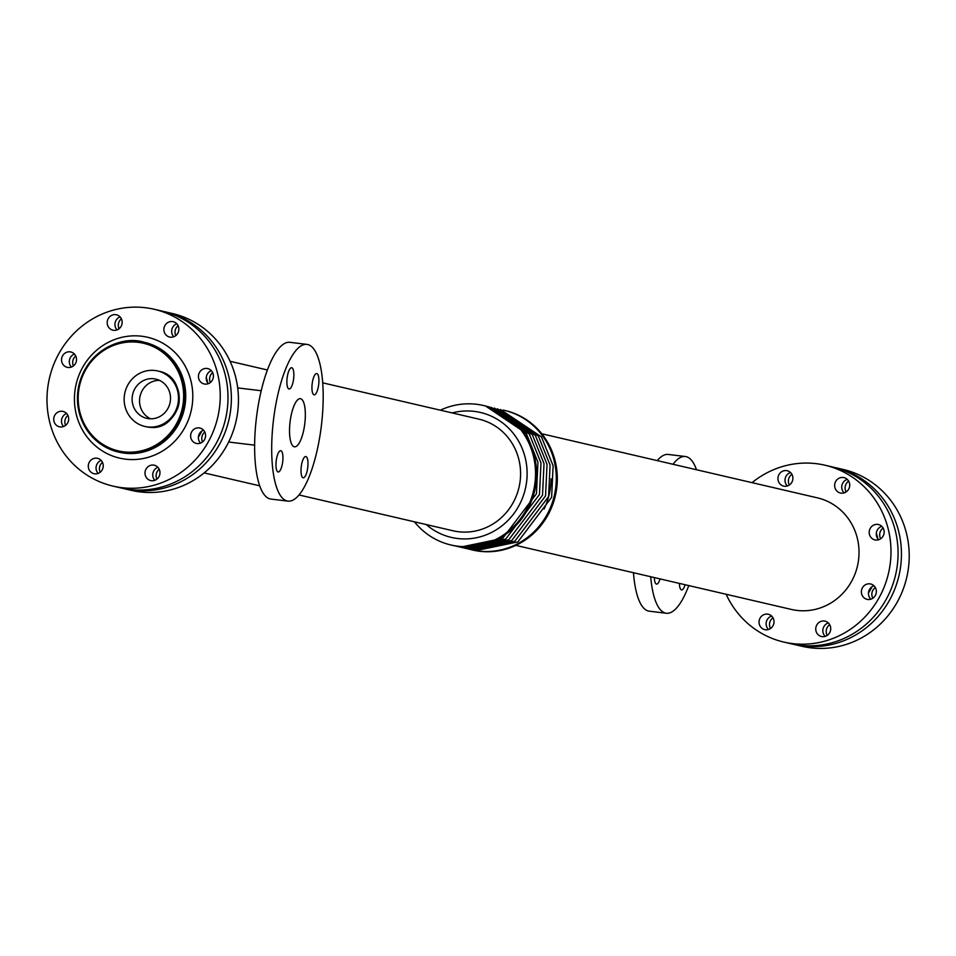 <?xml version="1.0" encoding="UTF-8"?>
<svg xmlns="http://www.w3.org/2000/svg" width="956" height="956" viewBox="0 0 956 956"><rect width="100%" height="100%" fill="white"/><g stroke="black" fill="none" stroke-linecap="round" stroke-linejoin="round"><path stroke-width="1.43" d="M179.238 400.158A21.486 20.446 103.1 0 1 177.003 409.742M276.248 460.589A10.719 3.274 -83.1 0 1 280.741 450.694A10.719 3.274 -83.1 0 1 282.701 461.724A10.719 3.274 -83.1 0 1 278.16 471.965A10.719 3.274 -83.1 0 1 276.248 460.589M312.218 383.44A10.719 3.274 -83.1 0 1 316.711 373.545A10.719 3.274 -83.1 0 1 318.671 384.575A10.719 3.274 -83.1 0 1 314.13 394.816A10.719 3.274 -83.1 0 1 312.218 383.44M287.17 377.608A10.719 3.274 -83.1 0 1 291.664 367.725A10.719 3.274 -83.1 0 1 293.623 378.755A10.719 3.274 -83.1 0 1 289.082 388.996A10.719 3.274 -83.1 0 1 287.17 377.608M301.295 466.409A10.719 3.274 -83.1 0 1 305.789 456.526A10.719 3.274 -83.1 0 1 307.748 467.556A10.719 3.274 -83.1 0 1 303.207 477.797A10.719 3.274 -83.1 0 1 301.295 466.409M660.07 578.906A10.719 3.274 -83.1 0 1 656.545 584.092A10.719 3.274 -83.1 0 1 654.346 577.579M685.117 584.725A10.719 3.274 -83.1 0 1 681.592 589.912A10.719 3.274 -83.1 0 1 679.393 583.399M65.653 425.396A7.899 7.517 103.1 0 1 67.972 415.418M60.216 426.938A7.899 7.517 103.1 0 1 53.93 417.414A7.899 7.517 103.1 0 1 63.036 411.427A7.899 7.517 103.1 0 1 60.216 426.938M66.645 413.494A7.899 7.517 -76.9 0 0 63.61 426.531M119.118 328.78A7.899 7.517 103.1 0 1 121.436 318.79M113.68 330.31A7.899 7.517 103.1 0 1 107.395 320.786A7.899 7.517 103.1 0 1 116.501 314.799A7.899 7.517 103.1 0 1 113.68 330.31M120.098 316.878A7.899 7.517 -76.9 0 0 117.074 329.916M156.927 479.183A7.899 7.517 103.1 0 1 159.246 469.205M151.49 480.725A7.899 7.517 103.1 0 1 145.204 471.2A7.899 7.517 103.1 0 1 154.31 465.214A7.899 7.517 103.1 0 1 151.49 480.725M157.919 467.281A7.899 7.517 -76.9 0 0 154.884 480.33M175.82 335.664A7.899 7.517 103.1 0 1 178.139 325.685M170.383 337.193A7.899 7.517 103.1 0 1 164.097 327.669A7.899 7.517 103.1 0 1 173.203 321.682A7.899 7.517 103.1 0 1 170.383 337.193M176.812 323.761A7.899 7.517 -76.9 0 0 173.777 336.799M100.213 472.3A7.899 7.517 103.1 0 1 102.543 462.322M94.787 473.841A7.899 7.517 103.1 0 1 88.49 464.317A7.899 7.517 103.1 0 1 97.596 458.33A7.899 7.517 103.1 0 1 94.787 473.841M101.205 460.398A7.899 7.517 -76.9 0 0 98.181 473.435M73.481 365.945A7.899 7.517 103.1 0 1 75.799 355.967M68.043 367.486A7.899 7.517 103.1 0 1 61.758 357.962A7.899 7.517 103.1 0 1 70.864 351.975A7.899 7.517 103.1 0 1 68.043 367.486M74.472 354.043A7.899 7.517 -76.9 0 0 71.437 367.08M202.564 442.019A7.899 7.517 103.1 0 1 204.883 432.04M197.127 443.56A7.899 7.517 103.1 0 1 190.83 434.036A7.899 7.517 103.1 0 1 199.935 428.049A7.899 7.517 103.1 0 1 197.127 443.56M203.544 430.116A7.899 7.517 -76.9 0 0 200.521 443.154M210.392 382.567A7.899 7.517 103.1 0 1 212.71 372.589M204.954 384.109A7.899 7.517 103.1 0 1 198.657 374.585A7.899 7.517 103.1 0 1 207.763 368.598A7.899 7.517 103.1 0 1 204.954 384.109M211.372 370.665A7.899 7.517 -76.9 0 0 208.348 383.703M784.434 486.245A7.899 7.517 103.1 0 1 778.148 476.721A7.899 7.517 103.1 0 1 787.242 470.734A7.899 7.517 103.1 0 1 784.434 486.245M790.564 472.527A7.899 7.517 -76.9 0 0 787.433 485.983M789.441 485.027A7.899 7.517 103.1 0 1 791.938 474.26M822.244 636.66A7.899 7.517 103.1 0 1 815.958 627.136A7.899 7.517 103.1 0 1 825.064 621.149A7.899 7.517 103.1 0 1 822.244 636.66M828.374 622.93A7.899 7.517 -76.9 0 0 825.255 636.397M827.251 635.429A7.899 7.517 103.1 0 1 829.748 624.674M841.137 493.141A7.899 7.517 103.1 0 1 834.851 483.617A7.899 7.517 103.1 0 1 843.957 477.618A7.899 7.517 103.1 0 1 841.137 493.141M847.279 479.41A7.899 7.517 -76.9 0 0 844.148 492.866M846.144 491.91A7.899 7.517 103.1 0 1 848.653 481.155M765.529 629.777A7.899 7.517 103.1 0 1 759.243 620.253A7.899 7.517 103.1 0 1 768.349 614.266A7.899 7.517 103.1 0 1 765.529 629.777M771.671 616.046A7.899 7.517 -76.9 0 0 768.54 629.502M770.548 628.546A7.899 7.517 103.1 0 1 773.046 617.791M867.881 599.496A7.899 7.517 103.1 0 1 861.583 589.971A7.899 7.517 103.1 0 1 870.689 583.985A7.899 7.517 103.1 0 1 867.881 599.496M874.011 585.765A7.899 7.517 -76.9 0 0 870.88 599.221M872.888 598.265A7.899 7.517 103.1 0 1 875.385 587.51M875.708 540.044A7.899 7.517 103.1 0 1 869.41 530.52A7.899 7.517 103.1 0 1 878.516 524.533A7.899 7.517 103.1 0 1 875.708 540.044M881.838 526.314A7.899 7.517 -76.9 0 0 878.707 539.77M880.715 538.814A7.899 7.517 103.1 0 1 883.213 528.059M132.287 396.417A20.136 19.156 103.1 0 1 155.876 379.114A20.136 19.156 103.1 0 1 169.977 403.062A20.136 19.156 103.1 0 1 146.758 418.334A20.136 19.156 103.1 0 1 132.287 396.417M159.497 380.369A20.136 19.156 -76.9 0 0 139.707 398.138A20.136 19.156 -76.9 0 0 150.558 418.8M124.4 395.449A28.465 27.091 103.1 0 1 157.764 370.988A28.465 27.091 103.1 0 1 177.708 404.854A28.465 27.091 103.1 0 1 144.87 426.448A28.465 27.091 103.1 0 1 124.4 395.449M290.182 421.07A24.247 7.409 -83.1 0 1 300.363 398.688A24.247 7.409 -83.1 0 1 304.785 423.651A24.247 7.409 -83.1 0 1 294.508 446.822A24.247 7.409 -83.1 0 1 290.182 421.07M287.923 501.123L270.871 499.056A78.942 24.115 -83.1 0 1 256.758 415.191A78.942 24.115 -83.1 0 1 289.895 342.32L306.948 344.387A78.942 24.115 -83.1 0 1 321.383 425.671A78.942 24.115 -83.1 0 1 287.923 501.123A78.942 24.115 -83.1 0 1 273.822 417.27A78.942 24.115 -83.1 0 1 306.948 344.387M696.506 469.743A78.942 24.115 96.9 0 0 685.332 456.514A78.942 24.115 96.9 0 0 673.012 464.281M650.689 576.719A78.942 24.115 96.9 0 0 666.308 613.25A78.942 24.115 96.9 0 0 688.774 585.574M685.332 456.514L668.28 454.447A78.942 24.115 96.9 0 0 657.226 460.613M633.481 572.728A78.942 24.115 96.9 0 0 649.255 611.183L666.308 613.25M452.152 412.932A64.148 61.041 103.1 0 1 525.37 488.779A64.148 61.041 103.1 0 1 426.209 524.533M298.977 494.957L452.941 530.759A57.288 54.516 -76.9 0 0 519.024 487.297A57.288 54.516 -76.9 0 0 478.884 419.146L322.722 382.842M440.358 410.196A71.616 68.151 103.1 0 1 483.425 405.499A71.616 68.151 103.1 0 1 533.591 490.679A71.616 68.151 103.1 0 1 450.993 545.004A71.616 68.151 103.1 0 1 414.414 521.797M483.939 405.619A71.616 68.151 103.1 0 1 484.453 405.738A71.616 68.151 103.1 0 1 534.607 490.918A71.616 68.151 103.1 0 1 452.009 545.243A71.616 68.151 103.1 0 1 451.507 545.123M551.098 478.837A69.334 65.988 103.1 0 1 544.072 509.034M503.059 410.076A71.616 68.151 103.1 0 1 504.182 410.327A71.616 68.151 103.1 0 1 554.349 495.507A71.616 68.151 103.1 0 1 471.75 549.831A71.616 68.151 103.1 0 1 470.615 549.557M504.696 410.447A71.616 68.151 103.1 0 1 505.21 410.566A71.616 68.151 103.1 0 1 555.364 495.746A71.616 68.151 103.1 0 1 472.778 550.07A71.616 68.151 103.1 0 1 472.264 549.951M876.329 533.209A67.948 64.661 103.1 0 1 877.883 538.849M871.992 586.745A67.948 64.661 103.1 0 1 868.478 592.887M833.692 467.269A90.784 86.398 103.1 0 1 835.389 467.639A90.784 86.398 103.1 0 1 898.975 575.631A90.784 86.398 103.1 0 1 794.269 644.487A90.784 86.398 103.1 0 1 792.584 644.081M835.389 467.639L843.144 469.444A90.784 86.398 103.1 0 1 906.742 577.436A90.784 86.398 103.1 0 1 802.024 646.292L794.269 644.487M47.8 387.276A90.784 86.398 103.1 0 1 154.167 309.266A90.784 86.398 103.1 0 1 217.765 417.258A90.784 86.398 103.1 0 1 113.059 486.126A90.784 86.398 103.1 0 1 47.8 387.276M154.167 309.266L161.934 311.07A90.784 86.398 103.1 0 1 225.52 419.063A90.784 86.398 103.1 0 1 120.814 487.93L113.059 486.126M206.245 377.429A67.948 64.661 103.1 0 1 207.799 383.069M201.907 430.965A67.948 64.661 103.1 0 1 198.406 437.107M163.619 311.489A90.784 86.398 103.1 0 1 165.304 311.859A90.784 86.398 103.1 0 1 228.902 419.851A90.784 86.398 103.1 0 1 124.184 488.707A90.784 86.398 103.1 0 1 122.511 488.301M165.304 311.859L172.391 313.508A90.784 86.398 103.1 0 1 235.989 421.5A90.784 86.398 103.1 0 1 131.271 490.356L124.184 488.707M541.789 433.773L817.344 497.837A57.288 54.516 103.1 0 1 857.472 565.976A57.288 54.516 103.1 0 1 791.389 609.438L515.846 545.374M752.061 482.661A90.784 86.398 103.1 0 1 824.92 465.202A90.784 86.398 103.1 0 1 888.518 573.194A90.784 86.398 103.1 0 1 783.812 642.062A90.784 86.398 103.1 0 1 726.118 594.262M824.92 465.202L832.007 466.851A90.784 86.398 103.1 0 1 895.605 574.843A90.784 86.398 103.1 0 1 790.899 643.711L783.812 642.062M123.898 453.025A56.392 53.667 -76.9 0 0 184.102 406.467A56.392 53.667 -76.9 0 0 144.021 342.224A56.392 53.667 -76.9 0 0 77.95 390.681A56.392 53.667 -76.9 0 0 118.484 452.069A56.392 53.667 -76.9 0 0 123.898 453.025M123.706 451.83A55.257 52.592 103.1 0 1 89.278 364.2A55.257 52.592 103.1 0 1 179.752 375.182A55.257 52.592 103.1 0 1 123.706 451.83M144.356 342.308A56.392 53.667 103.1 0 1 144.691 342.379A56.392 53.667 103.1 0 1 184.783 406.623A56.392 53.667 103.1 0 1 124.567 453.18A56.392 53.667 103.1 0 1 119.153 452.224A56.392 53.667 103.1 0 1 118.819 452.152M158.146 371.083A28.465 27.091 103.1 0 1 158.529 371.167A28.465 27.091 103.1 0 1 178.772 403.611A28.465 27.091 103.1 0 1 148.371 427.117A28.465 27.091 103.1 0 1 145.635 426.627A28.465 27.091 103.1 0 1 145.252 426.543M125.523 459.167A62.032 59.033 103.1 0 1 86.888 360.794A62.032 59.033 103.1 0 1 188.44 373.127A62.032 59.033 103.1 0 1 125.523 459.167M144.691 342.379L144.021 342.224C121.077 334.839 85.323 351.509 78.296 388.088C76.05 421.966 89.446 443.285 118.484 452.069L119.153 452.224M144.87 426.448L148.383 427.117C181.174 432.913 191.331 376.951 158.529 371.167L157.764 370.988M261.227 390.753L237.686 387.897M254.619 445.161L228.663 442.019M450.993 545.004L452.009 545.243M483.425 405.499L484.453 405.738M485.564 406.013L526.266 433.355L537.941 462.214L536.447 493.762L502.665 538.371L461.198 546.987L453.156 545.494M488.241 406.635L529.301 434.06L540.976 462.919L539.483 494.467L505.7 539.076L464.234 547.692L455.821 546.103M491.276 407.34L532.337 434.765L544.012 463.636L542.518 495.184L508.735 539.793L467.269 548.397L458.856 546.808M494.312 408.045L535.372 435.47L547.047 464.341L545.553 495.889L511.771 540.499L470.304 549.103L461.891 547.525M497.347 408.75L538.407 436.175L550.082 465.046L548.589 496.594L514.806 541.204L473.34 549.808L464.927 548.23M500.382 409.455L541.443 436.88L553.118 465.751L551.624 497.299L517.841 541.909L476.375 550.513L467.962 548.935M471.75 549.831L472.778 550.07M504.182 410.327L505.21 410.566M204.142 472.909L259.697 485.827M230.085 361.308L267.429 369.984"/></g></svg>
